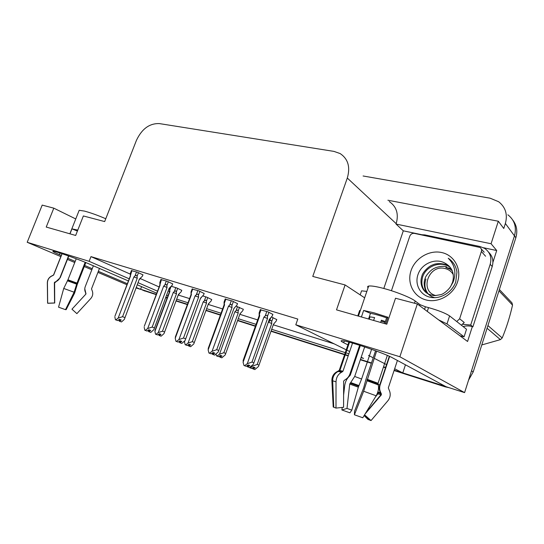 <?xml version="1.0" encoding="UTF-8"?>
<svg xmlns="http://www.w3.org/2000/svg" width="544" height="544" viewBox="0 0 544 544"><rect width="100%" height="100%" fill="white"/><g stroke="black" fill="none" stroke-linecap="round" stroke-linejoin="round"><path stroke-width="0.82" d="M363.093 175.984L490.137 198.2L498.651 201.729C505.56 207.196 507.804 214.445 505.376 223.468L514.454 235.858C516.773 227.154 514.576 220.13 507.878 214.785C514.576 220.13 516.773 227.154 514.454 235.858L464.59 392.618L446.046 386.709L392.503 357.823C384.424 353.199 347.065 340.517 342.06 340.673C340.381 340.605 340.925 341.285 343.692 342.713L348.52 345.182M141.583 286.654L140.556 289.354L136.292 287.994M405.45 364.813L402.778 372.919L394.196 370.185L445.509 386.417M385.934 367.547L383.547 366.792L385.934 367.547M371.47 362.943L360.448 359.428L371.47 362.943M356.089 358.04L355.402 357.823L356.089 358.04M348.296 355.558L271.116 330.956L348.296 355.558M255.49 325.978L237.721 320.314L255.49 325.978M220.47 314.82L206.162 310.257L220.47 314.82M187.469 304.3L176.29 300.737L187.469 304.3M383.819 288.47L403.301 230.819L421.314 234.62M483.541 247.751L496.706 250.532L492.918 262.344M472.321 326.631L467.568 341.482L417.336 303.987L395.515 298.234L386.804 324.21L336.505 309.862L345.1 284.947L312.766 276.427L347.303 178.044C350.492 167.083 348.112 158.93 340.156 153.571L333.968 151.395L159.365 123.59C149.505 123.264 141.862 128.853 136.428 140.366L104.672 221.571L83.375 215.954L75.67 235.457L46.226 227.059L53.802 208.162L42.194 205.102L27.2 242.291L60.833 256.605M403.301 230.819L396.046 224.067L491.076 243.739L496.706 250.532M396.046 224.067L396.188 223.652C398.888 213.962 396.576 206.591 389.246 201.552M491.076 243.739L498.318 221.224L387.899 200.233M505.376 223.468L503.771 228.487L498.318 221.224M349.663 351.533L295.793 324.788L399.86 356.748L417.336 303.987M399.86 356.748L464.59 392.618M67.436 259.413L74.752 262.521M84.259 266.567L91.82 269.783M98.199 272.496L126.976 284.736M128.418 280.956L88.454 263.67C77.642 258.93 55.121 250.995 53.128 251.219C52.115 251.28 54.21 252.436 59.412 254.674L61.282 255.476M67.878 258.291L75.188 261.419M84.687 265.472L92.242 268.702M98.614 271.429L127.364 283.716M136.442 287.592L140.556 289.354M167.246 297.752L166.015 297.221M156.76 293.216L137.482 284.872M358.034 350.044L358.686 350.377M368.506 355.395L373.198 357.796M374.197 358.306L386.859 364.779M394.665 368.771L402.778 372.919M361.053 357.639L363.555 358.435L361.182 357.252M357.048 355.205L356.395 354.878M176.854 299.22L188.04 302.77M206.734 308.7L221.048 313.235M238.299 318.709L256.074 324.346M271.701 329.304L348.901 353.784M356.007 356.041L356.694 356.259M27.2 242.291L89.134 261.317L129.234 278.827M138.278 282.771L157.529 291.176M166.77 295.208L168.001 295.746M75.759 218.953L53.802 208.162M364.657 297.826L345.1 284.947M295.793 324.788L297.799 319.063L90.97 256.618L89.134 261.317M178.398 295.093L189.591 298.595M208.298 304.45L222.618 308.931M239.884 314.337L257.666 319.899M273.299 324.795L334.159 343.835M90.97 256.618L130.336 274.142M140.277 278.562L159.127 286.953M168.334 291.047L169.558 291.591M172.672 283.907L167.287 281.296L160.915 279.575M204.136 293.481L198.927 290.897L192.12 289.061M237.47 303.627L232.472 301.077L225.175 299.105M272.843 314.391L268.09 311.889L260.263 309.767M142.929 274.856L137.387 272.224L131.417 270.613M211.677 299.554L206.836 297.18L202.769 295.936M243.297 309.284L236.103 306.163M276.746 319.573L271.476 317.023M181.73 290.34L176.718 287.939L171.306 286.28M156.325 294.372L140.61 289.218M167.212 297.847L165.934 297.439M512.795 220.102C516.739 225.25 517.759 231.132 515.841 237.748L514.454 235.858L471.519 370.831L473.205 371.926L468.547 380.161M515.841 237.748L473.205 371.926M449.194 387.709L445.237 386.852L394.08 370.532M385.818 367.9L383.432 367.139M371.355 363.283L360.332 359.768M355.973 358.38L355.286 358.163M348.18 355.892L271 331.276M255.381 326.291L237.612 320.62M220.361 315.119L206.054 310.556M187.36 304.592L176.181 301.029M167.103 298.132L165.825 297.724M156.216 294.658L143.596 290.503M181.764 290.244L181.234 291.666L178.378 294.569L164.03 333.588L161.099 336.185L159.392 335.573L161.024 334.349L159.317 333.724L157.678 334.954L155.53 334.179L154.918 331.418L169.905 291.462L169.714 290.095L171.027 286.593M169.626 290.639L169.714 290.095M160.779 336.076L158.97 335.424L160.779 336.076M164.438 331.928L162.479 331.201L176.487 293.719L176.29 292.04C176.106 290.761 175.454 290.591 174.332 291.53L173.264 292.509L158.256 332.602L155.958 334.329L157.678 334.954M155.53 334.179L155.958 334.329M161.099 336.185L159.392 335.573M155.468 329.168L154.918 331.418M158.692 334.193L158.97 335.424M176.487 293.719L173.264 292.509M158.256 332.602L162.479 331.201M164.492 332.35L178.378 294.569M159.882 333.934L159.283 335.532M159.678 333.853L159.079 335.458M142.963 274.754L142.412 276.209L139.346 279.147L124.311 319.444L121.489 321.946L119.51 321.225L121.271 319.994L119.388 319.314L117.735 320.586L115.416 319.75L117.735 320.586M120.136 319.586L119.51 321.225M121.489 321.946L119.619 321.266M119.306 321.157L121.176 321.83L119.197 321.116L119.932 319.512M118.905 319.682L119.197 321.116M124.814 318.111L139.346 279.147M136.503 271.959L134.98 275.944C136.129 274.972 136.802 275.148 137.02 276.468L138.455 272.707M134.98 275.944L133.892 276.95L137.258 278.215L137.02 276.468M133.892 276.95L118.164 318.104L122.577 316.69L137.258 278.215M124.732 317.492L122.577 316.69M118.164 318.104L115.838 319.899M130.322 275.992L131.913 270.565M130.37 274.632L130.302 273.523L130.397 274.53M115.464 314.806L130.56 275.924M115.416 319.75L114.859 316.941M211.711 299.458L211.174 300.914L208.345 303.933L193.786 343.944L190.638 346.705L188.979 346.106L190.679 344.855L189.013 344.243L187.313 345.501L185.178 344.733L184.498 341.884L184.878 340.843M190.305 346.589L188.53 345.943L190.305 346.589M194.215 342.38L192.311 341.673L206.502 303.09L206.332 301.376C206.169 300.07 205.503 299.9 204.34 300.859L203.225 301.859L188.02 343.128L185.626 344.889L187.313 345.501M185.178 344.733L185.626 344.889M190.638 346.705L188.979 346.106M184.504 341.333L184.498 341.884M188.258 344.801L188.53 345.943M206.502 303.09L203.225 301.859M188.02 343.128L192.311 341.673M194.256 342.672L208.345 303.933M189.475 344.413L188.863 346.066M189.251 344.332L188.646 345.984M243.338 309.176L242.794 310.685L239.992 313.82L225.236 354.878L221.85 357.816L220.238 357.231L222.006 355.953L220.388 355.361L218.62 356.646L216.505 355.885L216.05 354.103M221.496 357.694L219.762 357.068L221.496 357.694M225.685 353.423L223.836 352.736L238.211 312.99L238.075 311.236C237.925 309.903 237.245 309.726 236.035 310.712L234.879 311.732L219.477 354.253L216.988 356.055L218.62 356.646M216.505 355.885L216.988 356.055M221.85 357.816L220.238 357.231M219.49 356.014L219.762 357.068M238.211 312.99L234.879 311.732M219.477 354.253L223.836 352.736M225.706 353.58L239.992 313.82M220.735 355.49L220.116 357.19M220.504 355.402L219.885 357.109M276.787 319.457L276.236 321.014L273.476 324.278L258.516 366.445L254.864 369.573L253.314 369.009L255.156 367.703L253.599 367.132L251.75 368.444L249.614 367.479M254.49 369.437L252.81 368.832L254.49 369.437M271.653 321.674C271.524 320.307 270.83 320.13 269.579 321.137L268.376 322.191L271.762 323.469L271.653 321.674L273.081 317.655M249.669 367.69L251.75 368.444M273.476 324.278L258.985 365.133L257.203 364.446L252.776 366.024L250.179 367.873M254.864 369.573L253.314 369.009M257.203 364.446L271.762 323.469M252.545 367.88L252.81 368.832M253.81 367.207L253.184 368.961M253.545 367.166L252.94 368.873M172.713 283.805L172.156 285.301L169.102 288.354L153.83 329.705L150.797 332.377L148.852 331.67L150.681 330.412L148.838 329.739L147.118 331.044L144.813 330.215L147.118 331.044M149.484 329.977L148.852 331.67M150.797 332.377L148.968 331.711M148.634 331.595L150.464 332.255L148.519 331.554L149.274 329.895M148.226 330.208L148.519 331.554M154.346 328.318L169.102 288.354M166.314 281.003L164.771 285.104C165.954 284.111 166.648 284.294 166.845 285.648L168.307 281.772M164.771 285.104L163.642 286.144L167.062 287.429L166.845 285.648M163.642 286.144L147.682 328.535L152.17 327.066L167.062 287.429M154.278 327.848L152.17 327.066M147.682 328.535L145.262 330.371M159.814 285.124L161.466 279.534M159.854 284.165L159.922 283.614M144.792 324.945L160.12 285.056M144.813 330.215L144.187 327.304M204.184 293.372L203.612 294.916L200.586 298.092L185.069 340.558L181.805 343.414L179.901 342.72L181.812 341.435L180.016 340.775L178.221 342.108L175.936 341.285L178.221 342.108M180.547 340.972L179.901 342.72M181.805 343.414L180.016 342.761M179.67 342.638L181.458 343.284L179.547 342.598L180.316 340.884M179.255 341.346L179.547 342.598M185.599 339.13L200.586 298.092M197.86 290.578L196.296 294.807C197.526 293.78 198.234 293.964 198.41 295.351L199.893 291.353M196.296 294.807L195.119 295.868L198.601 297.18L198.41 295.351M195.119 295.868L178.935 339.578L183.498 338.042L198.601 297.18M185.552 338.81L183.498 338.042M178.935 339.578L176.406 341.455M191.005 294.78L191.386 294.712L191.162 293.23L192.726 289.02M191.06 292.788L191.162 293.23M175.828 335.682L175.229 338.273L191.386 294.712M175.936 341.285L175.229 338.273M237.517 303.504L236.939 305.109L233.947 308.414L218.192 352.056L214.669 355.103L212.806 354.43L214.805 353.117L213.064 352.478L211.188 353.845L208.93 353.029L211.188 353.845M213.466 352.628L212.806 354.43M214.669 355.103L212.935 354.477M212.561 354.341L214.295 354.974L212.432 354.3L213.221 352.539M212.14 353.151L212.432 354.3M218.729 350.588L233.947 308.414M231.295 300.723L229.711 305.082C230.989 304.035 231.71 304.225 231.873 305.646L233.376 301.512M229.711 305.082L228.487 306.17L232.03 307.516L231.873 305.646M228.487 306.17L212.072 351.288L216.716 349.683L232.03 307.516M218.702 350.431L216.716 349.683M212.072 351.288L209.433 353.206M224.046 305.014L224.529 304.953L224.264 303.409L225.848 299.071M224.101 302.845L224.264 303.409M208.712 347.065L208.141 349.901L224.529 304.953M208.93 353.029L208.141 349.901M272.891 314.262L272.306 315.921L269.355 319.369L253.375 364.269L249.56 367.52L247.751 366.867L249.846 365.527L248.166 364.908L246.208 366.302L243.977 365.5L246.208 366.302M248.418 365.004L247.751 366.867M249.56 367.52L247.887 366.914M247.493 366.772L249.159 367.384L247.357 366.724L248.152 364.922M247.071 365.69L247.357 366.724M266.798 311.494L265.186 316.003L263.915 317.118L247.275 363.725L251.994 362.046L253.905 362.766L269.355 319.369M265.186 316.003C266.519 314.922 267.254 315.112 267.396 316.567L268.92 312.297M263.915 317.118L267.519 318.485L267.396 316.567M251.994 362.046L267.519 318.485M247.275 363.725L244.514 365.69M259.107 315.88L259.706 315.819L259.406 314.221L261.011 309.74M259.155 313.541L259.406 314.221M243.617 359.156L243.093 362.25L259.706 315.819M243.977 365.5L243.093 362.25M368.084 287.769C367.316 286.885 367.506 286.321 368.662 286.076C370.954 285.682 375.584 286.368 382.561 288.136C394.896 291.264 410.849 297.575 415.215 301.022L420.118 304.701L425.415 306.782L424.558 309.38M385.744 323.911L387.974 317.254L374.197 312.868L363.637 310.447L361.42 316.968M375.557 350.758L366.003 379.222L363.664 387.906L354.532 411.223L354.416 414.786L363.65 391.245L376.604 351.145M387.342 355.402L378.053 383.275L378.243 384.873C378.984 388.368 378.284 392.013 376.156 395.787L362.787 417.765L354.416 414.786M364.568 414.834L371.042 420.566L387.967 400.649C390.565 397.229 390.905 393.557 388.98 389.64L388.328 387.879L397.412 360.475M381.106 321.082L385.07 322.429M373.612 320.45L374.585 317.574L370.036 316.853L369.24 319.206M360.332 345.501L350.282 375.183L349.248 376.332C346.78 378.672 345.256 381.82 344.678 385.778L343.611 395.08M357.789 315.935L359.652 310.447L359.972 311.576M333.737 406.987L333.2 407.007L331.881 380.61C331.894 376.271 333.826 373.177 337.674 371.328L339.238 370.355L348.874 342.088M352.532 343.108L342.965 371.232L341.55 372.252C338.076 374.238 336.233 377.414 336.029 381.779L335.995 408.088L343.59 407.279L343.631 381.092L345.093 379.732C347.385 378.508 349.003 376.557 349.962 373.884L359.652 345.284M368.553 319.008L370.471 313.344C374.483 314.01 379.862 315.52 386.6 317.873L384.676 323.605M389.64 356.422L380.134 384.955C379.297 387.654 379.542 390.266 380.882 392.788L381.371 394.842L365.14 413.902M385.37 321.545L381.398 320.198L380.644 322.456M371.6 349.323L361.61 379.012L358.333 387.192L351.812 410.149L346.997 408.428L349.724 384.057L354.688 376.468L364.67 346.922M375.251 397.27L377.842 393.842L377.74 392.326M333.2 407.007L335.995 408.088M351.812 410.149L349.914 412.828L341.897 409.972L346.997 408.428M371.042 420.566L367.887 419.363L364.12 415.575M342.19 407.429L341.897 409.972M459.877 335.743L464.086 336.818L446.991 323.925L438.593 319.858M464.086 336.818L466.521 329.242L449.596 315.908C445.468 313.167 438.45 310.4 428.536 307.612L425.415 306.782M366.846 291.4L361.563 290.843L361.236 291.795M420.526 234.682L424.844 234.899L479.998 246.52L484.616 248.356C490.09 252.198 491.946 257.509 490.192 264.275L470.703 325.026L472.906 326.828L492.211 266.546C493.782 260.909 492.592 256.136 488.648 252.232M463.141 326.584C466.453 325.625 469.71 325.706 472.906 326.828M463.039 324.306L470.703 325.026M360.278 310.672L359.652 310.447M363.637 310.447L370.471 313.344M386.6 317.873L387.974 317.254M78.941 210.916L79.186 210.304L84.47 211.092C90.794 212.806 97.9 215.356 105.774 218.749M77.785 230.098L71.951 228.868L69.979 233.832M85.163 262.283L77.01 283.098L74.113 292.216L65.504 309.658L58.548 307.176L63.723 288.456L67.952 279.8L76.228 258.767M93.378 265.798L85.258 286.606C84.504 288.66 84.606 290.646 85.551 292.563L85.85 294.12L71.958 309.189L76.874 313.636L90.76 298.547C92.915 295.956 93.316 293.168 91.97 290.183L91.528 288.844L99.464 268.43M65.94 308.768L66.13 309.686L74.582 293.168L77.289 284.362L85.83 262.562M62.098 253.722L53.652 275.04L52.374 275.767C49.225 277.141 47.58 279.507 47.437 282.873L47.661 303.219L54.57 302.974L54.352 282.703L55.672 281.724C57.752 280.888 59.208 279.453 60.058 277.42L68.544 255.938M68.775 256.027L60.228 277.664L54.618 282.962L54.713 303.015L47.96 303.28M86.006 293.855L84.769 288.789M66.13 309.686L65.586 309.488M71.951 228.868L77.411 231.057M457.592 281.819C453.478 294.8 438.457 303.294 426.061 299.941C413.603 296.772 406.79 283.043 411.04 270.654C415.106 258.216 429.257 249.73 441.701 252.538C454.206 255.156 461.89 268.879 457.592 281.819M418.356 273.605C414.174 283.628 419.825 294.916 429.998 297.208C440.096 299.635 452.078 292.556 455.729 281.962L456.946 272.102C456.015 266.118 453.111 261.501 448.256 258.25C454.954 264.969 456.566 272.938 453.091 282.159L451.024 285.702L452.594 282.2C454.689 274.067 452.431 267.866 445.815 263.595L444.842 263.099C435.601 257.72 422.144 263.554 418.356 273.605M449.936 266.995L448.079 265.751C443.516 262.997 435.941 263.14 432.786 264.887C428.026 266.274 422.239 273.312 422.008 275.733C419.383 282.866 421.899 290.945 428.679 294.134C431.154 295.127 433.276 295.616 435.05 295.596L440.606 294.678C444.366 293.998 450.024 288.245 451.024 285.702M450.248 267.383L448.814 266.458C439.538 260.862 426.258 266.54 422.804 276.406C420.403 284.621 422.627 290.741 429.468 294.773L428.679 294.134M425.938 279.052C424.055 284.628 424.81 289.571 428.203 293.889M446.74 266.839C443.149 265.486 436.356 267.104 434.445 268.274C430.821 269.674 425.571 275.692 425.156 278.399C423.79 281.574 423.851 285.437 425.347 289.972C426.156 292.298 428.312 294.528 431.807 296.657L434.71 297.697M448.909 265.894L444.842 263.099M391.435 290.72L409.795 236.157C410.713 234.083 412.236 233.158 414.378 233.383L479.951 247.445C481.352 248.418 481.821 249.764 481.372 251.478L459.632 318.77L456.736 321.538M459.632 318.77L464.236 322.483L461.387 325.196M451.336 260.726L448.256 258.25M435.9 295.582C419.023 291.489 428.502 263.996 445.121 268.552C448.746 269.45 451.472 271.49 453.302 274.666M451.058 268.518L445.774 267.498L449.8 269.001L452.214 270.708M487.934 325.57L502.2 337.967L500.398 339.633L487.084 328.243M499.385 289.53L511.979 302.858L512.536 305.109L498.97 290.85M502.2 337.967C506.45 327.74 509.898 316.792 512.536 305.109M481.78 344.944L500.398 339.633M344.277 341L343.692 342.713M347.303 178.044L396.188 223.652M60.058 253.055L59.412 254.674M445.237 386.852L443.394 385.866M145.044 291.094L142.161 289.864M175.78 287.654L174.332 291.53M176.29 292.04L177.664 288.374M205.809 296.868L204.34 300.859M206.332 301.376L207.72 297.595M237.524 306.605L236.035 310.712M238.075 311.236L239.482 307.34M270.701 317.995L269.579 321.137M367.166 379.277L378.053 383.275M415.215 301.022L414.48 303.232M339.238 370.355L342.965 371.232M380.134 384.955L378.141 384.486M361.61 379.012L354.688 376.468M359.013 385.574L350.839 382.595M380.882 392.788L377.856 391.966M358.666 386.294L350.146 383.187M381.466 393.836L377.971 392.863M358.333 387.192L349.724 384.057M381.371 394.842L377.842 393.842M331.881 380.61L336.029 381.779M363.65 391.245L376.156 395.787M337.674 371.328L341.55 372.252M366.846 380.691L378.243 384.873M338.756 370.872L342.523 371.763M366.989 379.909L378.005 383.955M427.285 311.413L428.536 307.612M490.192 264.275L492.211 266.546M446.991 323.925L449.596 315.908M419.757 305.796L420.118 304.701M67.952 279.8L77.01 283.098M55.916 281.976L55.515 281.785M55.06 282.316L54.658 282.132M63.723 288.456L74.113 292.216M67.32 280.752L76.792 284.206M67.714 280.248L76.874 283.587M481.372 251.478L485.574 256.231M144.731 290.986L141.841 289.755M169.572 289.082L170.163 287.504M169.64 289.456L169.612 291.414L155.006 330.392M178.575 294.692L179.438 293.672M139.624 279.324L140.583 278.208M114.954 316.125L130.356 275.896L130.376 274.278M130.302 273.523L131.485 270.436M208.488 304.028L209.1 303.287M240.081 313.881L240.462 313.419M169.32 288.497L170.292 287.354M159.848 285.015L159.875 283.104M159.854 285.015L144.276 326.318M159.793 282.56L160.99 279.385M200.743 298.2L201.423 297.384M175.304 337.096L191.046 294.664L191.066 292.468M190.985 292.114L192.195 288.857M234.042 308.482L234.45 307.986M208.182 348.514L224.094 304.878L224.101 302.437M224.033 302.24L225.257 298.887M243.086 360.624L259.162 315.724L259.155 313.065M259.107 312.99L260.345 309.536M368.662 286.076L358.428 316.118M349.52 342.264L339.918 370.444L336.858 372.239C334.03 374.32 332.642 377.169 332.69 380.786L333.751 407.232M365.84 412.746L380.97 394.754L380.412 392.693C379.148 390.15 378.937 387.552 379.78 384.9L389.314 356.272M333.744 407.028L333.282 407.048M364.446 415.031L370.063 420.179M360.182 294.882L361.563 290.843M79.186 210.304L69.87 233.804M61.989 253.688L53.536 275.019L50.993 276.345C48.62 277.896 47.403 280.065 47.335 282.846L47.593 303.192M448.079 265.751L448.814 266.458M481.27 248.948L484.167 252.246"/></g></svg>
